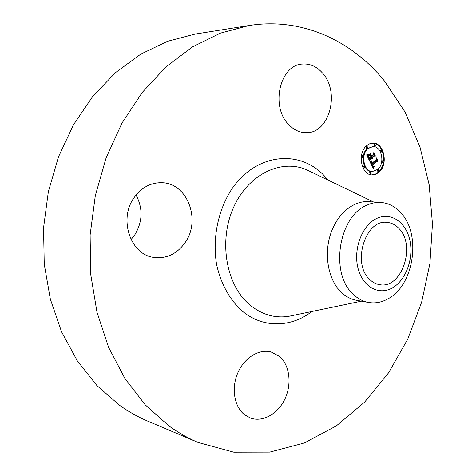 <?xml version="1.0" encoding="UTF-8"?>
<svg xmlns="http://www.w3.org/2000/svg" width="476" height="476" viewBox="0 0 476 476"><rect width="100%" height="100%" fill="white"/><g stroke="black" fill="none" stroke-linecap="round" stroke-linejoin="round"><path stroke-width="0.71" d="M198.064 442.448L147.768 421.147C137.992 417.012 128.574 411.71 119.518 405.249L96.908 385.548L77.32 360.868L61.571 331.82L50.361 299.231L44.244 264.174L43.542 227.879L48.35 191.673L58.471 156.884L73.488 124.766L92.755 96.408L115.454 72.673L140.7 54.181L167.558 41.281L195.106 34.076L249.055 25.52C302.171 17.094 351.847 40.722 384.37 80.902L404.981 111.919L419.975 146.959L429.156 184.712L432.458 223.952L429.911 263.508L421.635 302.236L407.801 339.007L388.69 372.672L364.687 402.041L336.33 425.895L304.36 442.983L269.755 452.111L233.799 452.2L198.064 442.448C187.943 438.17 178.185 432.625 168.79 425.806L145.317 404.921L124.962 378.557L108.599 347.349L96.979 312.197L90.702 274.271L90.119 234.93L95.313 195.642L106.094 157.895L121.987 123.07L142.282 92.38L166.112 66.765L192.506 46.886L220.477 33.112L249.055 25.52M136.053 195.029C143.175 208.649 142.657 222.078 134.5 235.322L131.049 239.589M369.519 279.269C351.615 263.151 365.669 218.787 387.208 222.399C391.688 222.845 395.627 224.898 399.013 228.557C416.387 245.699 401.577 289.378 379.592 284.66C375.862 284.053 372.5 282.256 369.519 279.269M376.427 218.585C362.206 225.374 353.24 248.734 357.869 267.631C362.284 286.629 378.646 295.804 392.236 287.986C405.897 280.441 413.912 258.414 409.86 240.267C405.998 222.024 390.582 211.517 376.427 218.585M387.946 298.868C381.645 302.391 375.189 303.593 368.579 302.474C362.902 301.427 357.762 298.672 353.15 294.198C329.832 273.706 338.418 216.818 366.455 205.382C371.203 203.133 375.986 202.157 380.812 202.461C388.452 203.068 395.11 206.489 400.78 212.724C421.629 234.311 414.078 285.338 387.946 298.868M368.579 302.474L356.435 300.285C350.782 299.243 345.653 296.512 341.06 292.091C328.583 280.066 323.823 255.832 330.237 235.168C336.586 214.468 352.96 200.551 368.501 201.657L380.812 202.461M288.676 124.528C270.308 106.582 279.93 64.748 302.403 64.046C309.995 63.492 316.665 66.462 322.413 72.947C340.417 92.183 329.41 133.5 306.223 132.685C299.725 132.697 293.882 129.978 288.676 124.528M185.182 242.492C177.024 253.976 166.546 258.95 153.748 257.409C130.37 254.702 118.256 218.627 134.363 197.272C141.8 187.258 151.065 182.409 162.143 182.73C187.544 183.236 201.205 220.269 185.182 242.492M279.519 356.447C289.652 365.151 292.002 383.817 285.017 398.757C278.139 413.745 262.865 422.569 250.471 418.053L244.581 414.769C234.257 406.79 231.14 388.255 237.75 373.005C244.265 357.708 259.075 348.646 271.136 351.978L279.519 356.447M379.211 172.056L375.891 174.234L372.25 174.9C361.457 175.317 357.018 153.599 366.449 145.852L369.566 143.835L372.958 143.139C383.959 142.461 388.541 164.137 379.211 172.056M371.923 174.882L375.391 174.145L378.551 172.038C381.056 169.605 382.668 166.368 383.4 162.322M383.561 161.191L383.507 155.83L382.151 150.827M381.93 150.339C379.729 145.852 376.629 143.454 372.625 143.145M372.982 146.513L367.163 148.667C359.743 154.777 363.253 171.872 371.774 171.521L372.428 171.544C363.908 171.895 360.397 154.783 367.817 148.667L372.982 146.513C381.639 146.007 385.233 163.084 377.873 169.313L372.428 171.544M364.182 166.16L364.545 167.921L364.122 168.093L363.759 166.332L364.182 166.16L363.105 166.314L362.873 167.582M362.914 167.683L364.122 168.093M367.139 146.293L366.086 146.459L366.466 148.226L367.127 148.232L366.74 146.459L367.139 146.293L367.526 148.066L367.127 148.232M362.641 155.45L363.015 157.223L362.605 157.389L362.23 155.616L362.641 155.45L361.451 155.753M361.302 156.782L362.605 157.389M381.49 150.113L381.859 151.862L381.46 152.022L381.097 150.273L381.49 150.113L380.437 150.273L380.187 151.469M380.342 151.773L381.46 152.022M374.969 144.127L373.922 144.293L374.297 146.055L374.957 146.055L374.576 144.293L374.969 144.127L375.35 145.888L374.957 146.055M378.575 169.73L377.504 169.884L377.849 171.622L378.509 171.64L378.158 169.902L378.575 169.73L378.926 171.467L378.509 171.64M370.816 172.044L369.739 172.199L370.09 173.948L370.745 173.972L370.393 172.223L370.816 172.044L371.167 173.799L370.745 173.972M382.96 160.674L383.317 162.411L382.912 162.578L382.561 160.84L382.96 160.674L381.806 160.936M381.639 161.989L382.912 162.578M369.965 161.733L371.661 161.37L371.191 162.709L371.738 164.22L376.349 160.025L376.48 158.924L377.742 161.531L376.867 161.191L372.666 165.101L373.267 166.088L374.154 166.142L373.333 166.338L372.351 165.398L373.184 166.755L374.261 166.487L373.357 168.534L369.965 161.733M370.054 161.126L371.702 160.805L370.173 161.132M371.464 162.042L371.887 163.5L376.141 159.555L376.492 157.913L377.902 160.828L376.528 158.335L376.254 159.698L371.857 163.792L371.464 162.042M369.709 161.209L366.788 155.235L368.531 155.003L368.168 156.675L369.12 158.96L371.113 157.116L370.941 156.765L369.186 158.389L368.394 156.616L368.448 155.598L369.227 158.139L370.869 156.622L370.447 155.759L369.281 155.497L371.06 153.855L370.828 155.474L371.47 156.788L373.606 154.813L373.797 153.57L375.165 156.384L374.16 155.961L372.339 157.645L372.928 158.383L372.03 157.937L372.827 158.841L371.673 158.264L369.876 159.924L369.709 161.209M366.835 154.557L368.65 154.397L367.799 154.807L366.835 154.557M369.221 154.944L371.06 153.248L369.221 154.944M371.012 154.789L371.583 155.967L373.398 154.289L373.833 152.427L375.397 155.997L373.874 152.855L373.517 154.385L371.542 156.211L371.012 154.789M369.192 160.15L371.012 158.258L371.673 158.264M369.876 159.924L369.221 159.912M371.536 158.264L371.572 157.74L372.226 157.752M371.744 157.746L373.505 155.95L374.16 155.961M374.338 156.039L373.636 154.593M370.298 155.723L370.304 154.557M367.531 156.759L367.787 155.206M372.69 158.883L372.339 158.877M372.827 158.841L372.22 158.835M372.875 158.74L372.22 158.728M372.773 158.716L372.119 158.704M372.678 158.686L372.024 158.675M372.589 158.645L371.946 158.633M372.506 158.597L371.899 158.585M372.422 158.538L371.851 158.532M372.351 158.472L371.804 158.46M372.28 158.395L371.75 158.389M372.214 158.312L371.697 158.306M372.155 158.216L371.5 158.205M372.101 158.115L371.447 158.103M372.065 158.026L371.405 158.014M372.03 157.937L371.369 157.925M372.964 158.193L372.535 158.187M372.887 158.169L372.512 158.163M372.809 158.133L372.482 158.133M372.387 157.729L371.732 157.723M372.339 157.645L371.685 157.633M371.47 156.788L370.947 156.782M370.828 155.474L370.173 155.468M369.12 158.96L368.602 158.948M369.019 158.74L368.495 158.734M368.751 158.181L368.222 158.175M368.591 157.853L368.067 157.848M368.507 157.681L367.978 157.675M368.436 157.52L367.9 157.508M368.37 157.36L367.823 157.354M368.311 157.211L367.746 157.199M368.263 157.062L367.674 157.056M368.222 156.925L367.609 156.919M368.192 156.794L367.543 156.788M368.168 156.675L367.514 156.663M368.156 156.556L367.496 156.55M368.144 156.449L367.49 156.437M368.15 156.336L367.496 156.33M368.156 156.223L367.502 156.211M368.18 156.092L367.52 156.086M368.204 155.961L367.549 155.955M368.24 155.825L367.585 155.813M368.281 155.676L367.627 155.664M368.329 155.515L367.674 155.509M368.388 155.355L367.734 155.349M368.454 155.182L367.924 155.176M372.994 167.814L373.464 166.85M373.493 166.85L372.416 166.654M371.762 165.345L372.589 165.267M372.089 165.255L376.207 161.18L376.867 161.191M376.944 161.221L376.349 160.001M370.554 162.911L370.917 161.608M373.541 168.076L373.119 168.064M373.636 167.855L373.011 167.844M373.731 167.647L373.077 167.629M373.827 167.445L373.172 167.427M373.922 167.255L373.261 167.237M374.011 167.064L373.357 167.046M374.106 166.886L373.452 166.874M373.41 166.844L372.756 166.826M373.333 166.826L372.678 166.808M373.261 166.796L372.607 166.784M373.184 166.755L372.529 166.737M373.107 166.701L372.452 166.683M373.035 166.636L372.399 166.618M372.958 166.558L372.363 166.54M372.887 166.463L372.315 166.451M372.815 166.362L372.262 166.344M372.738 166.243L372.208 166.231M372.666 166.118L372.143 166.1M372.595 165.975L372.071 165.963M372.541 165.868L372.018 165.856M372.494 165.755L371.964 165.743M372.446 165.642L371.905 165.63M372.399 165.523L371.845 165.511M372.351 165.398L371.786 165.386M373.696 166.362L373.398 166.356M373.779 166.338L373.315 166.326M373.868 166.302L373.249 166.291M373.963 166.261L373.303 166.243M374.059 166.207L373.642 166.195M374.154 166.142L373.844 166.136M373.499 166.201L373.13 166.189M372.666 165.101L372.012 165.089M371.738 164.22L371.197 164.208M371.679 164.119L371.149 164.107M371.625 164.024L371.101 164.012M371.572 163.922L371.048 163.911M371.518 163.821L371 163.809M371.464 163.72L370.947 163.708M371.411 163.595L370.887 163.583M371.357 163.47L370.828 163.464M371.316 163.357L370.768 163.345M371.274 163.238L370.709 163.226M371.244 163.125L370.655 163.113M371.22 163.018L370.602 163.006M371.209 162.911L370.548 162.899M371.197 162.81L370.542 162.792M371.191 162.709L370.536 162.697M371.197 162.608L370.542 162.596M371.209 162.512L370.554 162.5M371.226 162.411L370.572 162.399M371.25 162.31L370.596 162.298M371.286 162.203L370.631 162.191M371.328 162.096L370.667 162.084M371.375 161.989L370.715 161.971M371.429 161.87L370.774 161.858M371.488 161.757L370.834 161.745M371.56 161.638L370.905 161.626M371.637 161.519L371.292 161.507M370.066 161.275L370.935 161.031M370.441 161.328L370.066 161.322M370.584 161.31L370.066 161.299M370.745 161.281L370.09 161.269M370.911 161.245L370.257 161.233M371.09 161.203L370.435 161.191M371.28 161.144L370.625 161.132M371.482 161.084L370.822 161.072M371.738 160.989L371.137 160.977M367.192 154.795L367.93 154.593M367.799 154.807L367.27 154.801M367.984 154.789L367.323 154.777M368.156 154.754L367.502 154.748M368.323 154.706L367.668 154.7M368.489 154.646L367.835 154.635M368.65 154.569L368.109 154.563M361.433 301.183L288.176 316.445C273.908 318.355 260.842 314.261 248.978 304.158C226.052 284.303 218.597 241.064 233.335 207.935C247.859 174.662 280.501 158.776 306.139 169.521L311.768 172.235M311.953 311.494C290.646 327.982 261.806 328.422 241.118 310.096C229.224 298.922 220.572 282.934 216.562 264.24C212.344 238.839 217.829 211.094 231.152 190.067C255.523 153.022 299.91 148.863 324.745 176.293L328.029 180.065M366.74 146.459L366.086 146.459M378.158 169.902L377.504 169.884M373.565 201.991L311.839 172.264"/></g></svg>
